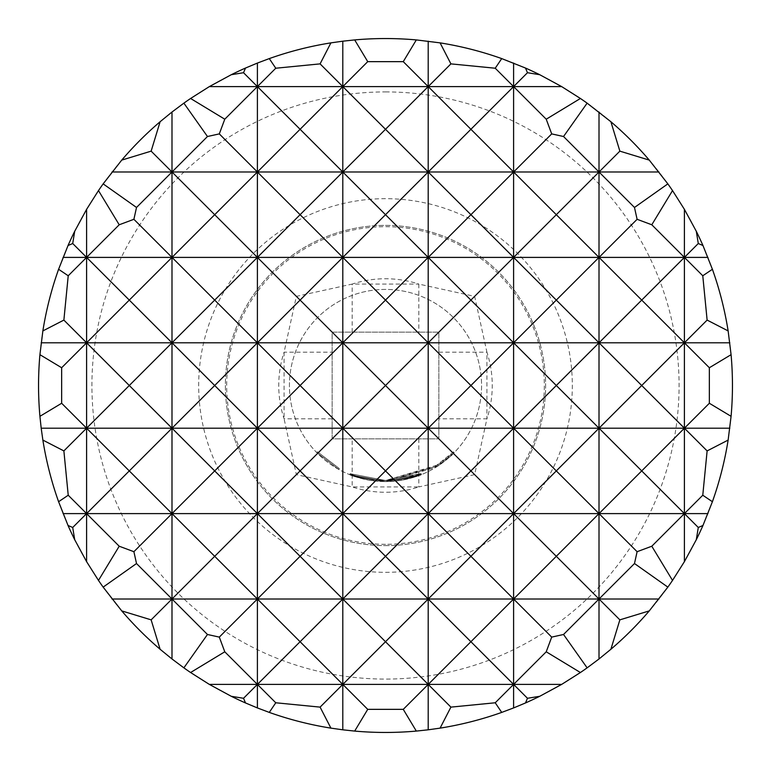 <?xml version="1.0" encoding="UTF-8"?>
<svg xmlns="http://www.w3.org/2000/svg" width="771" height="771" viewBox="0 0 771 771"><rect width="100%" height="100%" fill="white"/><g stroke="black" fill="none" stroke-linecap="round" stroke-linejoin="round"><path stroke-width="0.58" stroke-dasharray="3.85 2.89" d="M316.688 452.548L338.768 469.443L316.688 452.548L317.45 451.806L339.288 468.517L317.45 451.806M437.485 465.029C447.508 457.646 452.837 453.271 453.473 451.883L434.969 466.609L385.5 480.516L370.167 479.263C357.966 476.565 351.306 474.705 350.179 473.702L350.15 473.693C351.287 474.705 357.946 476.555 370.128 479.254L385.5 480.506L371.574 479.485L385.5 480.506L421.082 473.596L385.5 480.506L350.179 473.702L385.5 480.526L350.179 473.702L385.5 480.506L370.167 479.263L385.5 480.526L373.077 479.697L385.5 480.516L398.202 479.658L421.072 473.596C419.973 474.599 413.314 476.478 401.113 479.215L385.5 480.516L370.157 479.263C357.966 476.565 351.306 474.705 350.179 473.702L350.188 473.702C351.306 474.705 357.966 476.565 370.167 479.263L385.5 480.506L371.622 479.495L385.5 480.506L421.082 473.596L385.5 480.506L421.082 473.596L421.486 474.589L385.5 481.576A96.076 96.076 0 0 1 289.424 385.5A96.076 96.076 0 0 1 385.5 289.424A96.076 96.076 0 0 1 481.576 385.5A96.076 96.076 0 0 1 385.5 481.576A96.076 96.076 0 0 0 481.576 385.5A96.076 96.076 0 0 0 385.5 289.424A96.076 96.076 0 0 0 289.424 385.5A96.076 96.076 0 0 0 385.5 481.576L421.486 474.579L385.5 481.576L421.477 474.589L401.286 480.275C413.507 477.519 420.234 475.63 421.477 474.589L401.286 480.275L385.5 481.586L438.073 465.915C448.115 458.523 453.502 454.09 454.235 452.625L435.528 467.525L385.5 481.586L399.812 480.506L421.477 474.589L385.5 481.576L421.486 474.579L385.5 481.557L421.486 474.579L421.091 473.596L385.5 480.487L350.121 473.673L385.5 480.487L421.091 473.596L421.477 474.589L421.082 473.596L385.5 480.506L437.485 465.029L438.073 465.915M371.622 479.495L373.077 479.697L371.622 479.495L371.468 480.545L385.5 481.576L369.984 480.314C357.763 477.606 351.027 475.726 349.774 474.685L370.003 480.323L385.5 481.576L370.003 480.323C357.773 477.606 351.036 475.736 349.783 474.695L369.993 480.323L385.5 481.586L349.783 474.695L385.5 481.576L369.993 480.323C357.773 477.606 351.036 475.736 349.783 474.695L369.955 480.314L385.5 481.576L371.42 480.545L371.622 479.495L371.468 480.545M350.179 473.702L350.179 473.702C351.306 474.705 357.966 476.565 370.167 479.263C357.956 476.555 351.287 474.705 350.169 473.693L349.774 474.685M401.113 479.215C413.314 476.478 419.973 474.599 421.072 473.596L421.082 473.596C419.973 474.599 413.314 476.478 401.113 479.215L385.5 480.535L399.657 479.446L399.812 480.506L398.337 480.719L399.812 480.506L399.657 479.446L399.812 480.506L399.657 479.446L398.202 479.658L398.337 480.719L385.5 481.576L398.337 480.719L398.202 479.658L385.5 480.506L401.113 479.215L401.286 480.275M350.121 473.673L349.716 474.666L385.5 481.557L349.716 474.666L350.121 473.673L349.755 474.685M385.5 91.922A293.578 293.578 0 0 1 679.078 385.5A293.578 293.578 0 0 1 385.5 679.078A293.578 293.578 0 0 1 91.922 385.5A293.578 293.578 0 0 1 385.5 91.922M385.5 732.45A346.95 346.95 0 0 0 732.45 385.5A346.95 346.95 0 0 0 385.5 38.55A346.95 346.95 0 0 0 38.55 385.5A346.95 346.95 0 0 0 385.5 732.45M385.5 544.307A158.807 158.807 0 0 1 226.693 385.5A158.807 158.807 0 0 1 385.5 226.693A158.807 158.807 0 0 1 544.307 385.5A158.807 158.807 0 0 1 385.5 544.307M385.5 545.627A160.127 160.127 0 0 0 545.627 385.5A160.127 160.127 0 0 0 385.5 225.373A160.127 160.127 0 0 0 225.373 385.5A160.127 160.127 0 0 0 385.5 545.627A160.127 160.127 0 0 0 545.627 385.5A160.127 160.127 0 0 0 385.5 225.373A160.127 160.127 0 0 0 225.373 385.5A160.127 160.127 0 0 0 385.5 545.627A160.127 160.127 0 0 1 225.373 385.5A160.127 160.127 0 0 1 385.5 225.373M418.836 438.872L418.836 486.915L474.637 474.637L486.915 418.836L438.872 418.836L438.872 438.872L332.128 438.872L332.128 332.128L438.872 332.128L438.872 438.872L332.128 438.872L332.128 332.128L438.872 332.128L438.872 418.836M438.872 352.164L486.915 352.164A106.755 106.755 0 0 1 486.915 418.836L486.915 352.164L474.637 296.363L418.836 284.085L418.836 332.128M385.5 572.323A186.823 186.823 0 0 0 572.323 385.5A186.823 186.823 0 0 0 385.5 198.677A186.823 186.823 0 0 0 198.677 385.5A186.823 186.823 0 0 0 385.5 572.323A186.823 186.823 0 0 0 572.323 385.5A186.823 186.823 0 0 0 385.5 198.677A186.823 186.823 0 0 0 198.677 385.5A186.823 186.823 0 0 0 385.5 572.323M352.164 332.128L352.164 284.085A106.755 106.755 0 0 1 418.836 284.085L352.164 284.085L296.363 296.363L284.085 352.164L284.085 418.836L296.363 474.637L352.164 486.915L418.836 486.915A106.755 106.755 0 0 1 352.164 486.915L352.164 438.872M474.637 474.637L438.872 438.872M332.128 438.872L296.363 474.637M332.128 418.836L284.085 418.836A106.755 106.755 0 0 1 284.085 352.164L332.128 352.164M474.637 296.363L438.872 332.128M332.128 332.128L296.363 296.363M370.157 479.263L369.993 480.323M373.077 479.697L372.933 480.757M434.969 466.609L435.528 467.525M436.241 465.829L436.81 466.734L436.241 465.829M453.473 451.883L454.235 452.625L453.473 451.883M421.062 473.606L385.5 480.506L421.062 473.606L421.477 474.589L421.072 473.596L421.467 474.599M398.202 479.658L398.337 480.719M371.574 479.485L371.42 480.545M373.029 479.687L372.894 480.747M421.091 473.596L421.486 474.579M370.128 479.254L369.955 480.314M338.768 469.443L339.279 468.517L338.768 469.443"/><path stroke-width="1.16" d="M385.5 38.55A346.95 346.95 0 0 1 416.321 39.919L403.262 61.651L367.738 61.651L354.679 39.919A346.95 346.95 0 0 1 385.5 38.55M440.087 42.868A346.95 346.95 0 0 1 501.719 58.596L495.233 68.224L450.91 63.877L440.087 42.868L416.321 39.919M525.485 68.041A346.95 346.95 0 0 1 539.71 74.7L527.48 72.715L525.485 68.041L501.719 58.596M580.409 98.476A346.95 346.95 0 0 1 587.126 103.15L563.534 136.515L551.699 133.894L546.225 119.206L580.409 98.476L561.645 86.593L539.71 74.7M610.892 121.731A346.95 346.95 0 0 1 649.269 160.108L619.855 151.145L610.892 121.731L587.126 103.15M667.85 183.874A346.95 346.95 0 0 1 672.524 190.591L651.794 224.775L637.106 219.301L634.485 207.466L667.85 183.874L649.269 160.108M696.3 231.29A346.95 346.95 0 0 1 702.959 245.515L698.285 243.52L696.3 231.29L684.407 209.355L672.524 190.591M712.404 269.281A346.95 346.95 0 0 1 728.132 330.913L707.123 320.09L702.776 275.767L712.404 269.281L702.959 245.515M731.081 354.679A346.95 346.95 0 0 1 731.081 416.321L709.349 403.262L709.349 367.738L731.081 354.679L728.132 330.913M728.132 440.087A346.95 346.95 0 0 1 712.404 501.719L702.776 495.233L707.123 450.91L728.132 440.087L731.081 416.321M702.959 525.485A346.95 346.95 0 0 1 696.3 539.71L698.285 527.48L702.959 525.485L712.404 501.719M698.285 527.48L684.407 513.602L651.794 546.225L672.524 580.409L684.407 561.645L696.3 539.71M672.524 580.409A346.95 346.95 0 0 1 667.85 587.126L634.485 563.534L637.106 551.699L599.009 513.602L599.009 658.974L610.892 649.269L619.855 619.855L599.009 599.009L563.534 634.485L587.126 667.85L599.009 658.974M619.855 619.855L649.269 610.892L667.85 587.126M649.269 610.892A346.95 346.95 0 0 1 610.892 649.269M587.126 667.85A346.95 346.95 0 0 1 580.409 672.524L546.225 651.794L551.699 637.106L513.602 599.009L513.602 707.932L525.485 702.959L527.48 698.285L513.602 684.407L495.233 702.776L501.719 712.404L513.602 707.932M527.48 698.285L539.71 696.3L561.645 684.407L580.409 672.524M539.71 696.3A346.95 346.95 0 0 1 525.485 702.959M501.719 712.404A346.95 346.95 0 0 1 440.087 728.132L450.91 707.123L428.204 684.407L428.204 729.809L440.087 728.132M428.204 41.191L428.204 86.593L385.5 129.287L428.204 171.991L470.908 129.287L428.204 86.593L428.204 513.602L385.5 556.305L428.204 599.009L470.908 556.305L428.204 513.602L428.204 599.009L385.5 641.713L428.204 684.407L470.908 641.713L428.204 599.009L428.204 684.407L403.262 709.349L416.321 731.081L428.204 729.809M416.321 731.081A346.95 346.95 0 0 1 354.679 731.081L367.738 709.349L342.796 684.407L342.796 729.809L354.679 731.081M354.679 39.919L342.796 41.191L342.796 86.593L300.092 129.287L342.796 171.991L385.5 129.287L342.796 86.593L342.796 513.602L300.092 556.305L342.796 599.009L385.5 556.305L342.796 513.602L342.796 599.009L300.092 641.713L342.796 684.407L385.5 641.713L342.796 599.009L342.796 684.407L320.09 707.123L330.913 728.132L342.796 729.809M269.281 712.404L275.767 702.776L257.398 684.407L257.398 707.932L269.281 712.404A346.95 346.95 0 0 0 330.913 728.132M219.301 133.894L207.466 136.515L183.874 103.15A346.95 346.95 0 0 1 190.591 98.476L224.775 119.206L219.301 133.894L257.398 171.991L300.092 129.287L257.398 86.593L257.398 513.602L214.695 556.305L257.398 599.009L300.092 556.305L257.398 513.602L257.398 599.009L219.301 637.106L224.775 651.794L257.398 684.407L300.092 641.713L257.398 599.009L257.398 684.407L243.52 698.285L245.515 702.959L257.398 707.932M245.515 702.959A346.95 346.95 0 0 1 231.29 696.3L243.52 698.285M183.874 667.85L207.466 634.485L171.991 599.009L171.991 658.974L183.874 667.85A346.95 346.95 0 0 0 190.591 672.524L209.355 684.407L231.29 696.3M133.894 219.301L119.206 224.775L98.476 190.591A346.95 346.95 0 0 1 103.15 183.874L136.515 207.466L133.894 219.301L171.991 257.398L214.695 214.695L257.398 257.398L300.092 214.695L342.796 257.398L385.5 214.695L428.204 257.398L470.908 214.695L428.204 171.991L385.5 214.695L342.796 171.991L300.092 214.695L257.398 171.991L214.695 214.695L171.991 171.991L171.991 513.602L133.894 551.699L136.515 563.534L171.991 599.009L214.695 556.305L171.991 513.602L171.991 599.009L151.145 619.855L160.108 649.269L171.991 658.974M546.225 119.206L513.602 86.593L513.602 513.602L470.908 556.305L513.602 599.009L556.305 556.305L513.602 513.602L513.602 599.009L470.908 641.713L513.602 684.407L546.225 651.794M160.108 649.269A346.95 346.95 0 0 1 121.731 610.892L151.145 619.855M68.041 525.485L72.715 527.48L74.7 539.71A346.95 346.95 0 0 1 68.041 525.485L58.596 501.719A346.95 346.95 0 0 1 42.868 440.087L63.877 450.91L68.224 495.233L58.596 501.719M98.476 580.409L119.206 546.225L86.593 513.602L86.593 561.645L98.476 580.409A346.95 346.95 0 0 0 103.15 587.126L121.731 610.892M63.877 320.09L42.868 330.913A346.95 346.95 0 0 1 58.596 269.281L68.224 275.767L63.877 320.09L86.593 342.796L129.287 300.092L171.991 342.796L214.695 300.092L257.398 342.796L300.092 300.092L342.796 342.796L385.5 300.092L428.204 342.796L470.908 300.092L428.204 257.398L385.5 300.092L342.796 257.398L300.092 300.092L257.398 257.398L214.695 300.092L171.991 257.398L129.287 300.092L86.593 257.398L86.593 513.602L72.715 527.48M74.7 539.71L86.593 561.645M634.485 207.466L599.009 171.991L599.009 513.602L556.305 556.305L599.009 599.009L634.485 563.534M702.776 275.767L684.407 257.398L684.407 561.645M269.281 58.596A346.95 346.95 0 0 1 330.913 42.868L320.09 63.877L275.767 68.224L269.281 58.596L257.398 63.068L257.398 86.593L224.775 119.206M513.602 63.068L513.602 86.593L470.908 129.287L513.602 171.991L551.699 133.894M183.874 103.15L171.991 112.026L171.991 171.991L136.515 207.466M599.009 112.026L599.009 171.991L556.305 214.695L599.009 257.398L513.602 257.398L556.305 214.695L513.602 171.991L470.908 214.695L513.602 257.398L470.908 300.092L513.602 342.796L556.305 300.092L513.602 257.398L86.593 257.398L68.224 275.767M684.407 209.355L684.407 257.398L599.009 257.398L556.305 300.092L599.009 342.796L641.713 300.092L599.009 257.398L637.106 219.301M651.794 224.775L684.407 257.398L641.713 300.092L684.407 342.796L707.123 320.09M39.919 354.679L61.651 367.738L61.651 403.262L39.919 416.321A346.95 346.95 0 0 1 39.919 354.679L42.868 330.913M709.349 367.738L684.407 342.796L641.713 385.5L684.407 428.204L599.009 428.204L556.305 470.908L599.009 513.602L641.713 470.908L599.009 428.204L641.713 385.5L599.009 342.796L556.305 385.5L599.009 428.204L513.602 428.204L470.908 470.908L513.602 513.602L556.305 470.908L513.602 428.204L556.305 385.5L513.602 342.796L470.908 385.5L513.602 428.204L428.204 428.204L470.908 385.5L428.204 342.796L385.5 385.5L428.204 428.204L385.5 470.908L428.204 513.602L470.908 470.908L428.204 428.204L342.796 428.204L385.5 385.5L342.796 342.796L300.092 385.5L342.796 428.204L300.092 470.908L342.796 513.602L385.5 470.908L342.796 428.204L257.398 428.204L300.092 385.5L257.398 342.796L214.695 385.5L257.398 428.204L214.695 470.908L257.398 513.602L300.092 470.908L257.398 428.204L171.991 428.204L214.695 385.5L171.991 342.796L129.287 385.5L171.991 428.204L129.287 470.908L171.991 513.602L214.695 470.908L171.991 428.204L86.593 428.204L129.287 385.5L86.593 342.796L61.651 367.738M61.651 403.262L86.593 428.204L63.877 450.91M707.123 450.91L684.407 428.204L709.349 403.262M68.224 495.233L86.593 513.602L129.287 470.908L86.593 428.204L41.191 428.204L42.868 440.087M729.809 428.204L684.407 428.204L641.713 470.908L684.407 513.602L702.776 495.233M637.106 551.699L651.794 546.225M551.699 637.106L563.534 634.485M450.91 707.123L495.233 702.776M151.145 151.145L121.731 160.108A346.95 346.95 0 0 1 160.108 121.731L151.145 151.145L171.991 171.991L207.466 136.515M136.515 563.534L103.15 587.126M119.206 546.225L133.894 551.699M224.775 651.794L190.591 672.524M207.466 634.485L219.301 637.106M243.52 72.715L231.29 74.7A346.95 346.95 0 0 1 245.515 68.041L243.52 72.715L257.398 86.593L275.767 68.224M275.767 702.776L320.09 707.123M367.738 709.349L403.262 709.349M39.919 416.321L41.191 428.204M68.041 245.515A346.95 346.95 0 0 1 74.7 231.29L72.715 243.52L68.041 245.515L58.596 269.281M98.476 190.591L86.593 209.355L74.7 231.29M121.731 160.108L103.15 183.874M171.991 112.026L160.108 121.731M231.29 74.7L209.355 86.593L190.591 98.476M257.398 63.068L245.515 68.041M342.796 41.191L330.913 42.868M403.262 61.651L428.204 86.593L450.91 63.877M320.09 63.877L342.796 86.593L367.738 61.651M86.593 209.355L86.593 257.398L119.206 224.775M72.715 243.52L86.593 257.398L63.068 257.398M495.233 68.224L513.602 86.593L527.48 72.715M563.534 136.515L599.009 171.991L619.855 151.145M707.932 257.398L684.407 257.398L698.285 243.52M729.809 342.796L41.191 342.796M658.974 171.991L112.026 171.991M561.645 86.593L209.355 86.593M707.932 513.602L63.068 513.602M658.974 599.009L112.026 599.009M561.645 684.407L209.355 684.407"/></g></svg>
